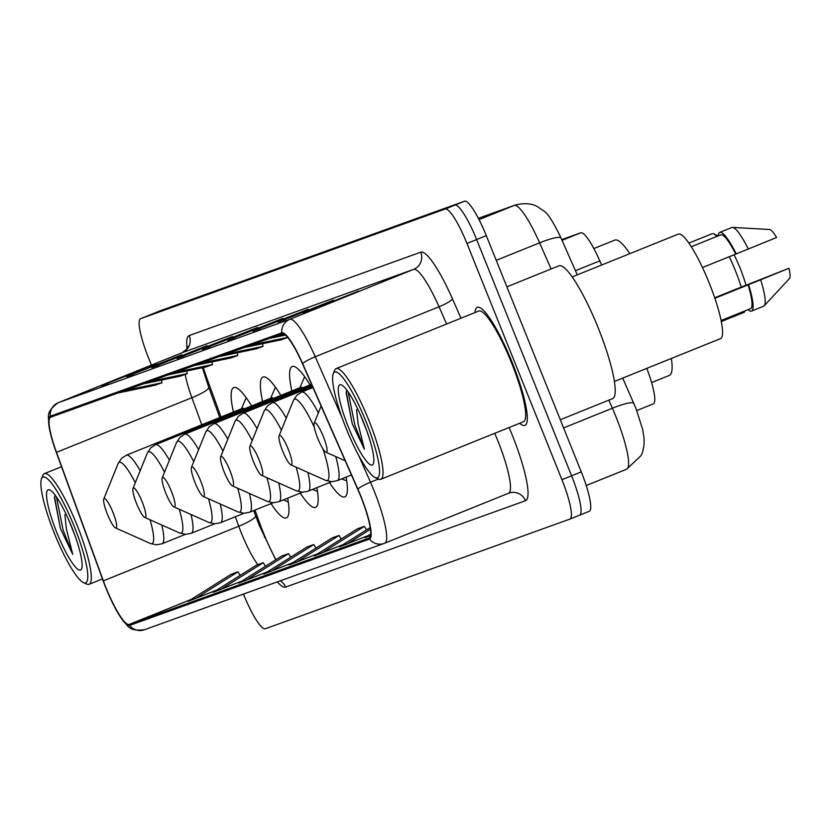 <?xml version="1.0" encoding="UTF-8"?>
<svg xmlns="http://www.w3.org/2000/svg" width="831" height="831" viewBox="0 0 831 831"><rect width="100%" height="100%" fill="white"/><g stroke="black" fill="none" stroke-linecap="round" stroke-linejoin="round"><path stroke-width="1.25" d="M251.606 405.933A70.292 12.932 -112 0 0 233.75 387.558A70.292 12.932 -112 0 0 233.386 412.02M280.826 395.421A70.292 12.932 -112 0 0 262.97 377.035A70.292 12.932 -112 0 0 262.606 401.498M310.046 384.898A70.292 12.932 -112 0 0 292.19 366.523A70.292 12.932 -112 0 0 291.826 390.975M254.961 510.089L260.248 524.59A53.049 9.754 -112 0 0 263.552 533.18A53.049 9.754 -112 0 0 275.934 559.699M203.325 367.531A53.049 9.754 -112 0 0 207.573 380.151L221.015 417.006M329.471 482.572A70.292 12.932 -112 0 0 344.792 496.886A70.292 12.932 -112 0 0 346.101 477.129M300.251 493.084A70.292 12.932 -112 0 0 315.572 507.409A70.292 12.932 -112 0 0 316.881 487.652M271.041 503.607A70.292 12.932 -112 0 0 286.352 517.931A70.292 12.932 -112 0 0 287.661 498.164M646.809 368.372A39.784 7.323 68 0 1 653.301 403.887A39.784 7.323 68 0 1 653.249 403.897L636.795 410.545L653.301 403.887M561.766 239.629L580.755 232.794A39.784 7.323 68 0 1 599.805 260.861L601.644 265.037M569.973 519.063L579.55 515.199A39.784 7.323 -112 0 0 579.602 515.178L589.221 511.294A39.784 7.323 -112 0 0 589.272 511.283A39.784 7.323 -112 0 0 581.274 471.904L486.301 235.64A39.784 7.323 -112 0 0 464.571 201.206L159.988 310.867A39.784 7.323 -112 0 0 159.936 310.887A39.784 7.323 -112 0 0 159.895 310.908L150.266 314.783A39.784 7.323 -112 0 0 150.224 314.804M243.473 594.082L243.566 594.321A39.784 7.323 -112 0 0 265.297 628.755L569.879 519.105A39.784 7.323 -112 0 0 569.931 519.084A39.784 7.323 -112 0 0 561.933 479.705L466.96 243.452L476.63 239.546A39.784 7.323 -112 0 0 454.9 205.112L150.318 314.772A39.784 7.323 -112 0 0 150.266 314.783A39.784 7.323 -112 0 1 150.318 314.772L454.9 205.112A39.784 7.323 -112 0 1 476.63 239.546L571.603 475.799L476.63 239.546L486.301 235.64M589.272 511.283L579.602 515.178A39.784 7.323 -112 0 0 571.603 475.799A39.784 7.323 -112 0 1 579.602 515.178A39.784 7.323 -112 0 1 579.55 515.199M512.145 362.399A63.655 11.707 -112 0 0 477.306 307.335A63.655 11.707 -112 0 0 475.01 312.549A63.655 11.707 -112 0 1 477.306 307.335A63.655 11.707 -112 0 1 512.145 362.399A63.655 11.707 -112 0 1 524.943 425.41A63.655 11.707 -112 0 0 512.145 362.399M360.602 496.055A42.443 7.811 68 0 1 369.13 538.062A42.443 7.811 68 0 1 369.078 538.083L129.179 624.455A42.443 7.811 68 0 1 103.366 580.848L56.498 452.355A42.443 7.811 68 0 1 50.598 417.224A42.443 7.811 68 0 1 50.649 417.204L282.187 333.844A42.443 7.811 68 0 1 302.505 363.781L357.735 489.262A42.443 7.811 68 0 1 360.602 496.055M360.779 495.993A43.503 7.998 -112 0 0 357.849 489.023L302.619 363.542A43.503 7.998 -112 0 0 281.792 332.857L50.255 416.217A43.503 7.998 -112 0 0 49.237 427.56A43.503 7.998 -112 0 0 56.238 452.241L103.117 580.734A43.503 7.998 -112 0 0 121.077 617.942A43.503 7.998 -112 0 0 129.574 625.431L369.473 539.07A43.503 7.998 -112 0 0 360.779 495.993M519.676 423.239A63.655 11.707 -112 0 0 524.943 425.41A63.655 11.707 -112 0 1 519.676 423.239M466.96 243.452A39.784 7.323 -112 0 0 445.229 209.017L140.647 318.668A39.784 7.323 -112 0 0 140.595 318.689A39.784 7.323 -112 0 0 148.593 358.068L151.419 365.1M151.886 367.603L207.137 345.613L151.886 367.603A10.606 10.429 70.2 0 1 152.25 367.468L158.96 365.048M126.613 376.703L181.864 354.712L126.613 376.703A10.606 10.429 70.2 0 1 126.977 376.557L133.687 374.147M101.351 385.802L156.602 363.801L101.351 385.802A10.606 10.429 70.2 0 1 101.714 385.657L108.425 383.247M227.684 340.315L282.935 318.325L227.684 340.315A10.606 10.429 70.2 0 1 228.047 340.17L234.758 337.76M252.956 331.216L308.197 309.225L252.956 331.216A10.606 10.429 70.2 0 1 253.32 331.081L260.02 328.661M278.219 322.116L333.47 300.126L278.219 322.116A10.606 10.429 70.2 0 1 278.582 321.981L285.293 319.561M303.492 313.027L358.732 291.027L303.492 313.027A10.606 10.429 70.2 0 1 303.855 312.882L310.555 310.472M177.148 358.504L232.4 336.513L177.148 358.504A10.606 10.429 70.2 0 1 177.512 358.369L184.222 355.948M202.421 349.415L257.662 327.414L202.421 349.415A10.606 10.429 70.2 0 1 202.785 349.269L209.495 346.859M245.436 580.703L288.523 553.643L281.626 556.116L238.549 583.185L267.374 571.863M220.173 589.802L263.25 562.732L256.364 565.215L213.287 592.285L242.101 580.952M194.911 598.902L237.988 571.832L231.101 574.314L188.014 601.384L216.839 590.052M321.244 553.415L364.321 526.345L357.434 528.828L314.347 555.897L343.172 544.565M370.169 527.602L339.619 546.798L368.434 535.476M370.688 534.063L364.882 537.709L370.522 535.673M270.709 571.614L313.786 544.544L306.899 547.027L263.822 574.096L292.637 562.764M295.971 562.514L339.058 535.444L332.161 537.927L289.084 564.997L317.899 553.664M339.058 535.444L341.25 538.997M364.321 526.345L366.523 529.898M346.506 544.315L370.418 529.305M313.786 544.544L315.988 548.096M288.523 553.643L290.715 557.186M263.25 562.732L265.453 566.285M237.988 571.832L240.18 575.384M218.865 356.644L256.156 348.854L263.053 346.371L262.482 343.712M225.752 354.162L263.053 346.371M244.127 347.545L281.429 339.754L287.723 337.49M251.024 345.073L287.661 337.407M276.287 335.973L284.306 334.291M269.4 338.456L285.417 335.101M193.592 365.744L230.893 357.953L237.78 355.471L237.209 352.811M200.489 363.261L237.78 355.471M168.329 374.843L205.621 367.042L212.518 364.57L211.947 361.911M175.216 372.361L212.518 364.57M143.057 383.932L180.358 376.142L187.245 373.659L186.684 371M149.954 381.45L187.245 373.659M117.794 393.032L155.085 385.241L161.983 382.759L161.411 380.099M124.681 390.549L161.983 382.759M346.174 428.464A57.027 10.491 -112 0 0 375.197 477.596A57.027 10.491 -112 0 0 365.931 421.348A57.027 10.491 -112 0 0 333.273 373.69A57.027 10.491 -112 0 0 346.174 428.464M375.197 477.596L378.5 479.072A59.676 10.98 -112 0 0 380.806 479.279A59.676 10.98 -112 0 0 368.808 420.206A59.676 10.98 -112 0 0 336.14 368.59A59.676 10.98 -112 0 0 334.623 370.335L333.273 373.69M380.806 479.279L523.457 421.722A59.676 10.98 -112 0 0 511.46 362.648A59.676 10.98 -112 0 0 478.791 311.033L336.14 368.59M560.302 419.728L612.54 398.641A71.622 13.171 -112 0 0 598.154 327.767A71.622 13.171 -112 0 0 558.951 265.816L506.879 286.83M614.369 381.46L720.477 338.643A56.363 10.367 -112 0 0 709.144 282.862A56.363 10.367 -112 0 0 678.293 234.103L572.195 276.92M359.875 413.599L366.648 430.385M346.797 390.04L346.143 392.596L352.23 423.727L364.425 449.249L358.099 423.82L356.592 409.59M363.542 422.21A43.243 7.957 -112 0 0 341.541 384.961A43.243 7.957 -112 0 0 348.563 427.601A43.243 7.957 -112 0 0 373.327 463.74A43.243 7.957 -112 0 0 363.542 422.21M702.475 267.52L735.736 254.109A39.784 7.323 -112 0 0 720.768 234.851L691.309 246.734M735.736 254.109L776.57 237.51A26.53 4.882 -112 0 0 769.672 229.522L732.547 227.403A42.443 7.811 -112 0 0 731.862 227.507L719.771 232.389A42.443 7.811 -112 0 0 718.244 235.859M748.326 249.051A42.443 7.811 -112 0 0 732.547 227.403M736.235 253.922A42.443 7.811 -112 0 0 719.771 232.389M721.079 320.527L750.538 308.644A39.784 7.323 -112 0 0 748.097 284.867L714.857 298.277M714.691 297.799L735.071 289.562A42.443 7.811 -112 0 0 735.071 289.583M748.014 309.662A42.443 7.811 -112 0 0 751.536 311.095L763.616 306.224A42.443 7.811 -112 0 0 764.188 305.818L789.45 278.53A26.53 4.882 -112 0 0 788.941 268.278L735.071 289.562M764.188 305.818A42.443 7.811 -112 0 0 760.687 279.808L748.097 284.867M788.941 268.278L760.687 279.808M751.536 311.095A42.443 7.811 -112 0 0 748.596 284.69M364.425 449.249L354.847 425.098L348.147 391.91M352.23 423.727L346.267 391.733M745.999 285.147A35.806 6.586 -112 0 0 740.203 268.423A35.806 6.586 -112 0 0 734.074 254.774M721.287 321.545L743.838 312.456A42.443 7.811 -112 0 0 744.908 311.21A42.443 7.811 -112 0 0 745.033 310.856L744.908 311.21M741.231 287.079A42.443 7.811 -112 0 0 735.31 270.449A42.443 7.811 -112 0 0 729.244 256.727M317.795 438.467A15.914 2.929 -112 0 0 325.897 452.178A15.914 2.929 -112 0 0 323.311 436.483A15.914 2.929 -112 0 0 314.191 423.187A15.914 2.929 -112 0 0 317.795 438.467M651.587 382.561L669.412 375.373A72.941 13.421 -112 0 0 671.365 358.462M629.867 253.642A72.941 13.421 -112 0 0 614.826 240.086L593.843 248.552M716.841 236.43A42.443 7.811 -112 0 0 713.715 233.885A42.443 7.811 -112 0 0 712.074 233.74L688.889 243.088M282.696 451.108A15.914 2.929 -112 0 0 290.798 464.82A15.914 2.929 -112 0 0 288.212 449.124A15.914 2.929 -112 0 0 279.091 435.818A15.914 2.929 -112 0 0 282.696 451.108M253.476 461.62A15.914 2.929 -112 0 0 261.578 475.332A15.914 2.929 -112 0 0 258.992 459.636A15.914 2.929 -112 0 0 249.882 446.34A15.914 2.929 -112 0 0 253.476 461.62M224.266 472.143A15.914 2.929 -112 0 0 232.358 485.855A15.914 2.929 -112 0 0 229.772 470.159A15.914 2.929 -112 0 0 220.662 456.863A15.914 2.929 -112 0 0 224.266 472.143M195.046 482.666A15.914 2.929 -112 0 0 203.138 496.377A15.914 2.929 -112 0 0 200.562 480.682A15.914 2.929 -112 0 0 191.442 467.375A15.914 2.929 -112 0 0 195.046 482.666M165.826 493.188A15.914 2.929 -112 0 0 173.928 506.889A15.914 2.929 -112 0 0 171.342 491.194A15.914 2.929 -112 0 0 162.222 477.898A15.914 2.929 -112 0 0 165.826 493.188M302.858 387.797A47.741 8.788 -112 0 0 300.625 387.433L184.742 434.187L179.963 437.324L176.536 442.518A43.856 8.071 -112 0 1 193.748 461.683M136.606 503.7A15.914 2.929 -112 0 0 144.708 517.412A15.914 2.929 -112 0 0 142.122 501.716A15.914 2.929 -112 0 0 133.002 488.42A15.914 2.929 -112 0 0 136.606 503.7M273.638 398.319A47.741 8.788 -112 0 0 271.405 397.945L155.522 444.71L150.754 447.847L147.316 453.04A43.856 8.071 -112 0 1 164.528 472.205M107.386 514.223A15.914 2.929 -112 0 0 115.488 527.934A15.914 2.929 -112 0 0 112.902 512.239A15.914 2.929 -112 0 0 103.792 498.932A15.914 2.929 -112 0 0 107.386 514.223M244.428 408.831A47.741 8.788 -112 0 0 242.185 408.468L126.302 455.222L121.534 458.369L118.095 463.563A43.856 8.071 -112 0 1 135.308 482.718M54.451 533.492A57.027 10.491 -112 0 0 83.474 582.624A57.027 10.491 -112 0 0 74.208 526.376A57.027 10.491 -112 0 0 41.55 478.718A57.027 10.491 -112 0 0 54.451 533.492M83.474 582.624L86.777 584.1A59.676 10.98 -112 0 0 89.083 584.307A59.676 10.98 -112 0 0 77.086 525.234A59.676 10.98 -112 0 0 44.417 473.608A59.676 10.98 -112 0 0 42.911 475.363L41.55 478.718M68.163 518.627L74.935 535.413M55.075 495.058L54.42 497.624L60.507 528.755L72.702 554.267L66.376 528.848L64.87 514.618M71.819 527.238A43.243 7.957 -112 0 0 49.818 489.978A43.243 7.957 -112 0 0 56.84 532.629A43.243 7.957 -112 0 0 81.604 568.768A43.243 7.957 -112 0 0 71.819 527.238M72.702 554.267L63.125 530.126L56.435 496.938M60.507 528.755L54.545 496.761M575.436 270.688L599.805 260.861M562.068 240.336L580.755 232.794M622.699 378.095L635.975 408.478L642.737 429.689L644.067 438.301L644.056 445.011L642.643 451.929L641.231 455.45L626.626 469.214L586.208 485.522L626.564 469.245A53.049 9.754 -112 0 0 626.626 469.214A53.049 9.754 -112 0 0 615.958 416.715A53.049 9.754 -112 0 0 612.385 408.218L563.584 427.903M464.571 201.206L445.229 209.017M581.274 471.904L561.933 479.705M159.988 310.867L140.647 318.668M551.098 268.984L539.599 242.849L496.232 260.352M478.376 218.314L515.116 205.091C530.677 201.05 538.228 207.262 537.553 206.732L543.547 210.845C547.297 212.559 553.145 221.638 561.07 238.071A26.53 4.352 156.2 0 0 539.599 242.849A53.049 9.754 -112 0 0 514.202 205.434L479.051 219.623M633.856 403.43A26.53 4.352 156.2 0 0 612.385 408.218L608.832 400.137M515.116 205.091A26.53 26.073 70.2 0 0 514.202 205.434L478.386 218.335M202.452 367.988A17.243 3.064 -20 0 0 203.429 367.863M264.351 537.304A17.243 3.064 -20 0 0 265.193 537.19M103.366 580.848L238.757 526.21A42.443 7.811 -112 0 0 241.395 533.087A42.443 7.811 -112 0 0 257.849 564.685M235.308 516.747L238.757 526.21A23.87 4.238 -20 0 0 255.574 515.646L259.407 525.67L275.715 559.845M509.091 427.518A66.314 12.195 68 0 1 525.472 500.719L285.573 587.091A13.265 13.036 70.2 0 0 280.359 580.796M285.573 587.091A66.314 12.195 68 0 1 277.336 581.887M358.753 455.596L370.47 482.219A53.049 9.754 68 0 1 374.043 490.716A53.049 9.754 68 0 1 384.701 543.214A53.049 9.754 68 0 1 384.639 543.245A13.265 13.036 -109.8 0 1 369.473 539.07M384.763 543.194L508.437 493.292A53.049 9.754 -112 0 0 508.499 493.271A53.049 9.754 -112 0 0 497.831 440.762A53.049 9.754 -112 0 0 494.715 433.315M357.849 489.023A13.265 2.171 156.2 0 1 370.47 482.219L378.396 479.02M50.255 416.217A13.265 13.036 -109.8 0 1 58.295 402.682L289.842 319.322A13.265 13.036 70.2 0 0 281.792 332.857M58.149 402.744A53.049 9.754 68 0 1 58.232 402.703A53.049 9.754 68 0 1 58.295 402.682L182.093 352.728A53.049 9.754 -112 0 0 182.031 352.749A53.049 9.754 -112 0 0 181.968 352.78M342.133 417.837L315.24 356.738L439.028 306.784A53.049 9.754 -112 0 0 413.63 269.369L289.842 319.322A53.049 9.754 68 0 1 315.24 356.738A13.265 2.171 156.2 0 0 302.619 363.542M129.574 625.431A13.265 13.036 70.2 0 0 144.282 629.784L384.182 543.412L508.499 493.271A13.265 13.036 70.2 0 1 508.884 493.115L508.499 493.271M187.068 348.584A66.314 12.195 68 0 1 189.239 335.547L420.777 252.188A66.314 12.195 68 0 1 452.521 298.952L460.997 318.211M446.611 324.007L439.028 306.784A13.265 2.171 -23.8 0 0 452.521 298.952M420.777 252.188A13.265 13.036 70.2 0 1 413.63 269.369L182.093 352.728A13.265 13.036 70.2 0 0 189.239 335.547M525.472 500.719A13.265 13.036 70.2 0 0 508.884 493.115M185.188 374.407A42.443 7.811 -112 0 0 191.888 397.717L201.756 424.776M56.498 452.355L191.888 397.717A23.87 4.238 -20 0 0 208.695 387.163L219.768 417.515M129.179 624.455L190.995 599.504M290.798 464.82L325.648 480.36A43.856 8.071 -112 0 0 322.812 448.636M351.451 474.968L337.344 480.661A47.741 8.788 -112 0 0 335.714 456.562M318.366 412.872A47.741 8.788 -112 0 0 301.611 392.107L296.844 395.255L293.405 400.449A43.856 8.071 -112 0 1 314.315 427.29M261.578 475.332L296.428 490.872A43.856 8.071 -112 0 0 296.137 467.199M331.6 481.71L308.124 491.183A47.741 8.788 -112 0 0 307.885 472.434M286.269 418.086A47.741 8.788 -112 0 0 272.391 402.63L267.624 405.767L264.185 410.961A43.856 8.071 -112 0 1 281.397 430.126M232.358 485.855L267.208 501.394A43.856 8.071 -112 0 0 266.928 477.721M302.38 492.232L278.904 501.706A47.741 8.788 -112 0 0 278.665 482.956M257.049 428.609A47.741 8.788 -112 0 0 243.171 413.152L238.404 416.289L234.965 421.483A43.856 8.071 -112 0 1 252.177 440.648M203.138 496.377L237.998 511.917A43.856 8.071 -112 0 0 237.708 488.244M273.16 502.745L249.684 512.218A47.741 8.788 -112 0 0 249.445 493.469M227.829 439.121A47.741 8.788 -112 0 0 213.962 423.665L209.183 426.812L205.756 432.006A43.856 8.071 -112 0 1 222.968 451.16M173.928 506.889L208.778 522.429A43.856 8.071 -112 0 0 208.488 498.756M243.94 513.267L220.464 522.741A47.741 8.788 -112 0 0 220.225 503.991M198.619 449.644A47.741 8.788 -112 0 0 184.742 434.187M144.708 517.412L179.558 532.951A43.856 8.071 -112 0 0 179.267 509.278M214.72 523.79L191.255 533.263A47.741 8.788 -112 0 0 191.016 514.514M169.399 460.166A47.741 8.788 -112 0 0 155.522 444.71M115.488 527.934L150.338 543.474A43.856 8.071 -112 0 0 150.047 519.801M185.51 534.312L162.035 543.775A47.741 8.788 -112 0 0 161.796 525.036M140.179 470.678A47.741 8.788 -112 0 0 126.302 455.222M561.07 238.071L577.275 274.864M49.237 427.56C49.102 416.196 44.448 413.1 58.232 402.703L182.031 352.749C186.632 349.435 188.606 347.368 187.941 346.558L187.868 348.096M121.077 617.942C128.795 626.387 127.964 631.373 144.282 629.784M569.931 519.084L579.602 515.178M140.595 318.689L150.266 314.783M202.38 367.728L208.695 387.163M253.725 510.587L255.574 515.646M325.897 452.178L345.208 460.79M314.191 423.187L321.119 406.058M718.192 235.879L713.715 233.885M337.344 480.661L331.725 481.71L325.648 480.36M312.965 387.526L301.611 392.107M279.091 435.818L293.405 400.449M308.124 491.183L302.505 492.232L296.428 490.872M312.487 386.446L272.391 402.63M249.882 446.34L264.185 410.961M278.904 501.706L273.285 502.755L267.208 501.394M312.009 385.376L243.171 413.152M220.662 456.863L234.965 421.483M249.684 512.218L244.075 513.267L237.998 511.917M311.542 384.296L213.962 423.665M191.442 467.375L205.756 432.006M220.464 522.741L214.855 523.79L208.778 522.429M341.79 478.874L346.724 480.941M299.887 387.724L304.645 376.661M162.222 477.898L176.536 442.518M191.255 533.263L185.635 534.312L179.558 532.951M312.57 489.386L317.504 491.464M270.667 398.246L275.425 387.184M133.002 488.42L147.316 453.04M162.035 543.775L156.415 544.824L150.338 543.474M283.35 499.909L288.284 501.976M241.447 408.769L246.215 397.706M103.792 498.932L118.095 463.563M102.442 578.916L89.083 584.307M61.525 466.71L44.417 473.608"/></g></svg>
